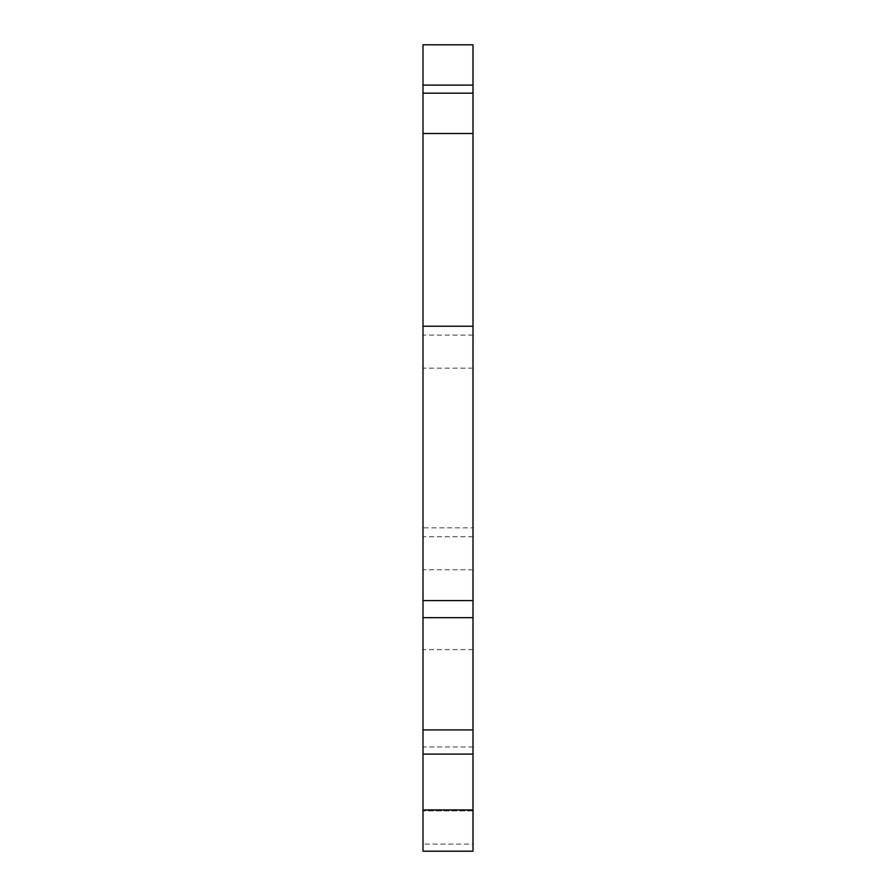 <?xml version="1.0" encoding="UTF-8"?>
<svg xmlns="http://www.w3.org/2000/svg" width="896" height="896" viewBox="0 0 896 896"><rect width="100%" height="100%" fill="white"/><g stroke="black" fill="none" stroke-linecap="round" stroke-linejoin="round"><path stroke-width="0.67" stroke-dasharray="4.48 3.36" d="M423.002 527.834L423.002 754.096L423.002 335.104L423.002 527.834L472.998 527.834L472.998 754.096L472.998 747.006L423.002 747.006M472.998 844.11L472.998 536.704L472.998 851.2L423.002 851.2L472.998 851.2L423.002 851.2L423.002 44.8L472.998 44.8L472.998 851.2L472.998 844.11L423.002 844.11M472.998 133.504L423.002 133.504M472.998 527.834L472.998 747.006M472.998 569.766L423.002 569.766M472.998 649.6L423.002 649.6M472.998 810.88L423.002 810.88L472.998 810.88M472.998 85.12L423.002 85.12M472.998 368.166L423.002 368.166M472.998 536.704L423.002 536.704M472.998 335.104L423.002 335.104"/><path stroke-width="1.34" d="M472.998 85.12L423.002 85.12L423.002 44.8L472.998 44.8L472.998 326.234L423.002 326.234L423.002 851.2L472.998 851.2L472.998 809.906L423.002 809.906M472.998 326.234L472.998 809.906M423.002 85.12L423.002 133.504L472.998 133.504M423.002 326.234L423.002 133.504M472.998 93.184L423.002 93.184M472.998 600.578L423.002 600.578M472.998 617.68L423.002 617.68M472.998 729.904L423.002 729.904M472.998 754.096L423.002 754.096"/></g></svg>

